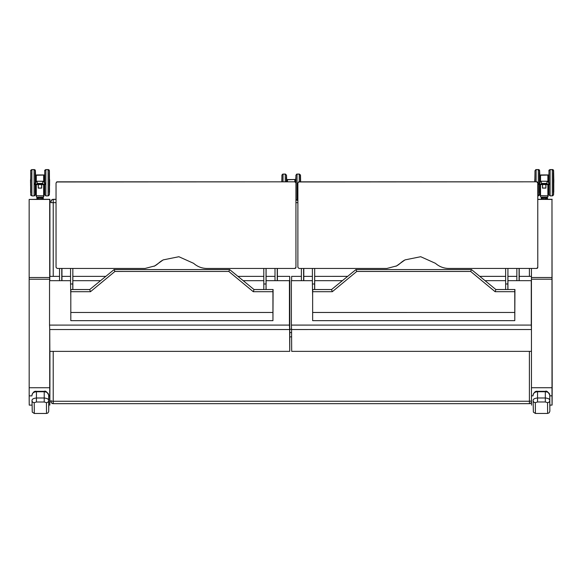 <?xml version="1.0" encoding="UTF-8"?>
<svg xmlns="http://www.w3.org/2000/svg" width="583" height="583" viewBox="0 0 583 583"><rect width="100%" height="100%" fill="white"/><g stroke="black" fill="none" stroke-linecap="round" stroke-linejoin="round"><path stroke-width="0.87" d="M551.977 199.415L552.188 385.531A534.21 0.408 -90 0 1 552.079 405.105A534.21 0.408 -90 0 1 552.006 395.835L551.977 199.415L537.781 199.415M531.536 405.105A534.21 0.408 -90 0 1 531.456 395.835L531.434 268.45M552.188 199.291L547.437 199.291M542.27 197.098L541.294 198.023L547.153 198.023L541.272 198.023L541.082 199.269L542.183 199.408L537.781 199.291M49.919 351.367L49.912 385.545A534.21 0.408 -90 0 1 49.803 405.119A534.21 0.408 -90 0 1 49.723 395.857L49.708 328.972M32.021 405.119L29.252 405.119A534.21 0.408 -90 0 1 29.179 395.857L29.15 199.43L36.86 199.313M49.912 276.378L49.912 199.313L43.215 199.313M49.701 280.685L49.693 199.43L29.15 199.43M52.157 199.597A2.223 2.223 60.9 0 1 53.242 199.313L56.041 199.313L52.157 199.597A2.223 2.223 60.9 0 1 53.228 199.32A2.223 2.223 60.9 0 0 52.149 199.597L52.157 199.597A2.223 2.223 60.9 0 0 51.013 201.536A2.223 2.223 60.9 0 1 52.149 199.597C50.961 201.048 50.583 202.068 51.013 202.651L53.228 202.651L53.228 199.32L56.041 199.313M51.005 400.652C50.67 402.088 51.406 403.093 53.228 403.676L53.228 401.257A2.223 0.612 -0 0 1 51.005 400.652L51.005 401.454A2.223 2.223 -119.1 0 0 53.228 403.676L529.408 403.662A2.223 2.223 -119.1 0 0 530.486 403.378L531.492 402.248A2.223 2.223 60.9 0 1 530.508 403.37A2.223 2.223 -119.1 0 0 531.492 402.212M291.609 280.671A886.371 0.678 -90 0 1 291.682 276.371L301.389 276.371M531.441 351.352L291.704 351.36A708.899 0.547 -90 0 1 291.58 329.533L531.441 329.526M531.441 328.958L531.273 325.081L291.376 325.088L291.376 280.671L312.401 280.671M314.689 280.671L342.389 280.671M485.041 280.663L505.65 280.663M507.931 280.663L531.273 280.663L531.434 284.387M531.273 325.081L531.273 280.663M291.376 325.088L291.573 329.533M312.641 312.466L312.648 320.657L514.782 320.65L514.774 312.459L312.641 312.466L312.641 291.697L332.317 291.697L356.752 271.452L470.67 271.452L495.105 291.689L495.9 289.554L471.465 269.565L470.67 271.452M312.801 289.525L312.641 291.697M495.105 291.689L514.774 291.689L514.774 312.459M514.782 320.65L514.935 289.518L495.9 289.554L471.465 269.565L355.958 269.565L356.752 271.452M514.774 291.689L514.774 289.554M312.641 289.562L331.523 289.562L355.965 269.565L331.523 289.562L332.317 291.697M355.965 269.565L471.465 269.565M404.347 260.273A26.322 26.322 -119.1 0 0 400.23 263.312A19.99 19.99 60.9 0 1 396.578 265.921L386.842 268.457L298.992 268.457L297.884 267.349A845.182 0.649 -90 0 1 297.884 182.938L298.992 181.83A1.108 1.108 -119.1 0 0 298.46 181.962L536.673 181.816L537.774 182.931A1.108 1.108 -119.1 0 0 536.673 181.816M537.213 268.304L537.205 268.311A1.108 1.108 -119.1 0 0 537.788 267.335A845.182 0.649 90 0 1 537.774 182.931L537.788 267.335L536.666 268.45L448.823 268.45C443.765 268.391 439.305 266.686 435.443 263.319L420.715 256.717L405.025 259.887L396.571 265.928A19.99 19.99 60.9 0 1 395.966 266.249M298.992 181.83L536.666 181.823M537.205 268.311L536.666 268.45M49.774 280.685A886.371 0.678 -90 0 1 49.839 276.378L59.553 276.378M289.773 336.843L289.758 351.36A708.899 0.547 90 0 1 289.634 328.207L289.634 286.319A886.371 0.678 90 0 1 289.736 276.371A886.371 0.678 90 0 1 289.751 276.619L289.773 335.312M289.758 351.36L49.868 351.367A708.899 0.547 -90 0 1 49.744 329.541L289.627 329.533L289.438 325.088L49.54 325.103L49.54 280.685L70.558 280.678M72.846 280.678L100.546 280.678M243.206 280.678L263.808 280.671M266.096 280.671L289.43 280.671L289.627 329.533M289.438 325.088L289.43 280.671M49.54 325.103L49.73 329.541M70.805 312.473L70.813 320.665L272.946 320.657L272.939 312.466L70.805 312.473L70.805 291.704L90.474 291.704L114.909 271.467L228.828 271.459L253.262 291.697L254.057 289.562L229.622 269.572L228.828 271.459M70.958 289.532L70.805 291.704M253.262 291.697L272.939 291.697L272.939 312.466M272.946 320.657L273.092 289.525L254.057 289.562L229.629 269.572L114.122 269.572L114.909 271.467M272.939 291.697L272.939 289.562M70.805 289.569L89.687 289.569L114.122 269.572L89.687 289.569L90.474 291.704M114.122 269.572L229.629 269.572M162.511 260.28A26.322 26.322 -119.1 0 0 158.387 263.327L154.728 265.935L145.007 268.464L57.156 268.464L56.048 267.357A845.182 0.649 -90 0 1 56.041 182.945L57.156 181.838A1.108 1.108 -119.1 0 0 56.624 181.976L294.838 181.823L295.938 182.938A1.108 1.108 -119.1 0 0 294.838 181.823M294.83 268.457L295.37 268.318A1.108 1.108 -119.1 0 0 295.945 267.342A845.182 0.649 90 0 1 295.938 182.938L295.945 267.342L294.83 268.457L206.98 268.457C201.929 268.406 197.469 266.693 193.607 263.327L178.879 256.724L163.189 259.894L158.379 263.327A19.99 19.99 60.9 0 1 154.123 266.263M57.156 181.838L294.83 181.83L294.801 179.535L287.47 179.535L287.47 181.823M507.939 289.554L507.931 268.45L507.873 283.979L505.65 283.979L505.636 268.45M505.643 289.554L505.643 283.979L507.866 283.979L507.866 289.554M314.696 289.562L314.682 268.457L314.623 283.987L312.401 283.987L312.386 268.457M314.623 283.987L312.401 283.987M312.641 296.208L312.393 283.987M314.616 283.987L314.616 289.562M519.067 280.663L519.067 268.45M516.851 280.663L516.851 268.45M519.096 280.663L519.096 268.45M303.612 280.671L303.612 268.457M301.389 280.671L301.389 268.457M303.634 280.671L303.634 268.457M303.758 280.671L303.758 268.457M303.787 280.671L303.787 268.457M519.22 280.663L519.22 268.45L519.249 280.663M266.081 268.457L266.045 283.987L266.03 268.457L266.03 283.987L263.815 283.987L263.793 268.457M266.103 289.562L266.045 283.972M266.096 283.972L266.088 268.457M263.808 289.562L263.808 283.987L266.03 283.987L266.03 289.562M72.853 289.569L72.846 268.464L72.788 283.994L70.565 283.994L70.55 268.464M72.839 283.979L70.565 283.994M70.805 296.215L70.558 283.994M72.78 283.994L72.78 289.569M277.231 280.671L277.231 268.457M275.008 280.671L275.008 268.457M277.26 280.671L277.26 268.457M61.769 280.678L61.769 268.464M59.553 280.678L59.546 268.464M61.798 280.678L61.798 268.464M61.922 280.678L61.922 268.464M61.951 280.678L61.951 268.464M277.384 280.671L277.384 268.457L277.406 280.671M540.383 184.578L543.043 184.578A0.568 0.525 -0.2 0 0 543.094 184.578L545.294 184.578A0.568 0.525 -0.1 0 0 545.338 184.578L548.005 184.578M540.317 185.853L540.273 184.607L538.984 184.41L538.685 183.558L541.418 181.226L547.262 181.328L546.737 183.405L548.173 184.556L549.405 184.41L549.521 183.222L547.262 181.328M541.119 181.335L541.643 183.405L546.737 183.405M539.508 184.592L539.515 192.528L539.749 179.702L539.741 186.043L539.741 184.607L541.643 183.405M540.383 184.498L548.005 184.498M547.415 184.024L540.835 184.068L547.415 184.104M546.825 183.55L541.418 183.594L546.825 183.63M547.124 183.791L541.126 183.827L547.124 183.864M547.707 184.345L540.536 184.301L547.845 184.301M540.31 175.279L540.31 181.991L540.31 175.279M540.324 175.272L547.874 175.046L540.528 175.053L540.528 181.809M548.137 182.034L547.874 175.046L547.86 181.816M548.093 175.505L547.86 175.053M542.481 184.665L542.489 188.098L542.533 184.665L542.533 188.039L545.907 188.098L545.907 184.665M553.602 185.809L553.646 179.746M541.294 198.023L542.073 198.162L542.073 199.269L541.141 199.269L541.352 198.052M546.154 197.098L547.342 198.162L547.262 199.269L546.278 199.269L546.278 198.162L547.342 198.162L547.342 199.269L543.203 199.269L543.203 198.162L545.127 198.162L545.105 199.408L547.284 199.269M546.169 198.023L545.105 198.023M543.225 198.023L542.183 198.023M542.183 199.408L543.225 199.408M548.282 179.702L548.078 174.936L548.297 179.702L548.661 179.586M548.297 175.388L548.064 174.944L540.732 174.944L548.078 174.936M539.72 192.397L539.72 185.707M553.763 192.193L553.755 179.579L553.624 194.54M547.299 198.052L546.869 197.914L547.452 198.052L547.342 199.16M546.439 197.098L547.532 198.052L547.473 199.16M36.161 184.592L38.821 184.592A0.568 0.525 -0.2 0 0 38.872 184.6L41.065 184.6A0.568 0.525 -0.1 0 0 41.116 184.592L43.783 184.592M36.095 185.875L36.051 184.629L34.761 184.425L34.463 183.572L37.195 181.247L43.04 181.349L42.515 183.419L43.951 184.578L45.182 184.425L45.299 183.237L43.04 181.349M36.897 181.349L37.421 183.419L42.515 183.419M35.286 184.607L35.293 192.55L35.527 179.717L35.519 186.064L35.512 184.622L37.421 183.419M36.161 184.519L43.783 184.519M43.193 184.046L36.612 184.082L43.193 184.126M42.603 183.572L37.195 183.609L42.603 183.645M42.894 183.805L36.904 183.849L42.894 183.885M43.485 184.279L36.314 184.323L43.485 184.359M36.088 175.301L36.088 182.005L36.088 175.301M36.102 175.286L43.652 175.068L36.306 175.075L36.306 181.83M43.914 182.056L43.652 175.068L43.638 181.83M43.871 175.519L43.878 179.702L43.638 175.075M38.259 184.68L38.259 188.12L38.31 184.68L38.31 188.061L41.684 188.12L41.684 184.68M49.38 185.831L49.424 179.768M41.932 197.12L42.931 198.038L37.05 198.038L37.851 198.176L37.851 199.291L36.918 199.284L37.05 198.038L42.931 198.038L43.04 199.284L42.056 199.291L42.056 198.176L43.12 198.176L42.931 199.422L38.981 199.291L38.981 198.176L40.905 198.176L40.883 199.43L43.062 199.284M41.947 198.038L40.883 198.038M39.003 198.038L37.961 198.038M37.961 199.43L39.003 199.43M44.119 179.724L43.856 174.958M44.082 175.177L44.082 179.586L43.856 174.951L36.525 174.951M44.075 175.41L43.842 174.958L36.51 175.068M35.723 192.215L35.497 185.729M49.584 185.722L49.628 179.673M49.533 192.215L49.402 170.775M43.076 198.074L42.646 197.936L43.229 198.074L43.12 199.182M42.216 197.12L43.31 198.074L43.251 199.182M549.849 407.043L549.776 395.034A2.223 1.778 -0.1 0 1 549.776 395.041L549.769 400.463A2.223 2.172 179.8 0 1 547.546 402.634L547.626 413.449L549.201 412.793L549.856 411.212L549.769 400.463C549.805 399.129 548.326 398.298 545.324 397.985L537.548 397.985L537.562 391.331C535.595 390.872 534.115 392.104 533.117 395.034L533.117 395.041C533.336 393.08 534.815 391.98 537.555 391.725L545.331 391.725C548.078 391.98 549.558 393.08 549.776 395.041L549.784 398.014A535.318 0.408 90 0 0 549.893 405.105M537.555 401.978L537.548 397.985C534.553 398.298 533.073 399.129 533.11 400.463A2.223 2.172 -0.2 0 0 535.332 402.634L537.555 401.978L545.324 401.978L547.546 402.634M48.732 407.058L48.659 400.485C48.695 399.144 47.208 398.32 44.213 398L36.438 398L36.445 391.346C34.484 390.887 33.005 392.126 32.007 395.055L32.007 395.055C32.225 393.102 33.705 391.995 36.445 391.74L44.221 391.74C46.961 391.995 48.44 393.102 48.666 395.055L48.666 398.029A535.318 0.408 90 0 0 48.783 405.119L48.659 400.485A2.223 2.172 179.8 0 1 46.436 402.656L46.516 413.471L47.813 413.048L48.68 411.758L48.797 405.119M36.438 402L36.438 398C33.442 398.32 31.963 399.144 31.999 400.485A2.223 2.172 -0.2 0 0 34.222 402.656L36.438 402L44.213 402L46.436 402.656M31.999 400.485L32.269 412.145L34.295 413.471L34.222 402.656M295.945 189.045L295.945 187.216M287.266 179.746L294.801 179.535M294.809 179.768L295.042 181.845L294.809 179.768M295.158 181.874L294.954 179.447L287.39 179.681M295.173 179.899L295.18 181.881L294.94 179.564M287.404 179.673L294.954 179.447M552.006 395.835L549.776 395.835M533.117 395.835L531.456 395.835M551.999 387.724L531.448 387.724M551.977 279.206L531.434 279.206M551.977 277.508L531.434 277.508M49.723 395.857L48.666 395.857M32.007 395.857L29.179 395.857M49.715 387.739L29.172 387.739M49.701 279.228L29.15 279.228M49.701 277.523L29.15 277.523M529.393 351.352L529.408 401.242L53.228 401.257L53.213 351.367M51.013 201.536L51.013 202.651M53.235 276.378L53.228 202.651L56.041 202.651M295.945 202.644L297.884 202.644M291.558 329.257L289.773 329.257M529.408 268.45L529.408 276.364M289.773 332.587L291.595 332.587L289.773 332.594M531.485 400.849A2.223 0.612 180 0 1 529.408 401.242L529.408 403.662L530.508 403.37M529.43 403.647L529.43 400.317M289.664 336.843L291.609 336.843M314.696 289.525L331.567 289.525L314.696 289.525M495.863 289.518L505.643 289.518L495.863 289.518M507.939 289.518L514.935 289.518L507.939 289.518M72.853 289.532L89.731 289.532L72.853 289.532M254.02 289.525L263.808 289.525L254.02 289.525M266.103 289.525L273.092 289.525L266.103 289.525M548.982 194.758L548.975 184.571L548.982 194.868L550.09 195.881L550.09 169.646L552.312 169.646L553.413 170.608L553.427 194.656M553.435 185.824L553.435 179.688M548.982 170.768L548.975 182.712M552.312 169.646L552.312 195.881L553.427 194.707M548.173 184.556L540.208 184.556M547.707 184.264L540.674 184.264M547.86 184.665L547.867 195.793L540.339 195.662L540.31 184.643L540.317 195.531M540.543 195.793L540.528 184.665M548.093 195.436L548.086 184.643L548.093 185.853L548.137 184.607L548.625 184.607M540.805 197.098L547.619 197.098M545.863 188.039L545.863 184.665L545.863 188.039L542.533 188.039M542.489 188.098L545.907 188.098M534.808 181.816L534.764 179.746M536.09 181.816L536.098 169.646L538.32 169.646L539.421 170.608L539.421 182.705L539.428 172.08L540.273 182.02M539.37 192.55L539.421 184.571M534.983 170.768L534.975 181.816L534.99 170.659L536.098 169.646M538.32 169.646L538.32 195.881L539.428 194.707M548.676 179.528L548.676 185.992M553.558 192.31L553.42 172.998M548.975 192.528L548.887 184.585M548.887 182.639L548.975 172.903M539.515 185.824L539.741 192.31M534.859 179.695L534.983 173.005M539.515 172.983L539.508 182.632M539.428 194.656L539.749 185.817L540.273 185.817M543.298 198.162L542.146 198.162M546.351 198.162L545.222 198.162M539.632 170.761L539.72 173.115M539.632 170.651L539.348 169.901L538.517 169.66M536.302 169.646L538.517 169.529M548.297 195.327L548.282 185.809M553.799 182.647L553.806 179.586L553.799 182.647M553.624 170.753L553.763 179.586M553.624 170.651L553.34 169.901L552.516 169.66M550.294 169.646L552.516 169.529M540.31 179.593L539.938 179.702L539.72 172.874M539.712 192.419L539.953 185.817L539.945 192.193M44.76 194.78L44.745 184.592L44.76 194.882L45.868 195.903L45.868 169.66L48.09 169.66L49.191 170.63L49.205 194.671M49.212 185.839L49.212 179.71M44.76 170.783L44.745 182.727M48.09 169.66L48.09 195.903L49.198 194.78M43.638 184.68L43.645 195.808L36.117 195.677L36.088 184.658L36.095 195.553M36.321 195.808L36.306 184.68M43.871 195.458L43.856 184.658L43.871 185.868L43.914 184.622L44.403 184.622M36.583 197.112L43.397 197.112M41.641 188.061L41.641 184.68L41.641 188.061L38.31 188.054M38.259 188.12L41.684 188.12M30.586 185.831L30.586 179.717L30.622 185.831M30.542 179.768L30.542 182.778M30.761 170.783L30.753 182.785C31.052 200.545 29.981 193.447 31.876 195.903L31.876 169.66L34.098 169.66L35.177 170.513L35.199 182.727L35.199 172.094L36.051 182.034M35.199 184.592L35.148 192.565M31.876 169.66C29.981 172.116 31.052 165.018 30.753 182.785L30.761 194.78M34.098 169.66L34.098 195.903L35.206 194.78M44.454 179.542L44.454 186.006M49.336 192.324L49.198 173.02M44.753 192.55L44.665 184.607M44.665 182.654L44.753 172.925M35.293 185.839L35.519 192.324M30.637 179.71L30.637 185.839M35.293 173.005L35.286 182.654M35.206 194.678L35.213 192.55L35.41 194.562M39.076 198.176L37.924 198.176M42.129 198.176L40.999 198.176M35.41 170.775L35.497 173.129M35.41 170.724L35.126 169.923L34.295 169.682M32.072 169.66L34.295 169.551M44.075 195.341L44.06 185.831M49.395 185.824L49.344 192.456M49.402 170.724L49.118 169.923L48.287 169.682M46.072 169.66L48.294 169.551M35.497 172.889L35.716 179.717L36.088 179.608M533.11 400.477L533.379 412.13L535.413 413.449L535.332 402.634M537.562 391.331L545.331 391.331L545.324 401.978M36.445 391.346L44.221 391.346L44.213 402M295.945 199.488L297.031 200.355L297.031 174.12L299.254 174.12L300.26 174.762L300.354 181.823L300.303 177.451M295.916 175.243L295.909 182.661L295.924 175.133L297.031 174.12M299.254 174.12L299.239 181.823M287.251 179.753L287.251 181.823L287.251 179.753M295.02 181.838L295.034 179.979M286.45 181.823L286.362 175.089L285.255 174.12L285.247 181.823M281.924 175.243L281.917 181.823L281.975 174.9L283.039 174.12L285.255 174.12M283.025 181.823L283.039 174.12M295.617 182.144L295.829 177.458L295.821 182.428M300.493 181.823L300.362 177.48M286.676 181.823L286.457 177.458M281.8 181.823L281.917 177.48M286.508 175.272L286.596 177.509M286.508 175.162L285.393 174.128M283.178 174.12L285.4 174.047M300.5 175.162L299.392 174.128M297.17 174.12L299.392 174.04M286.814 181.823L286.596 177.385M300.631 181.823L300.5 175.272M552.079 405.105L549.82 405.105M53.228 403.676L529.408 403.662M303.787 276.371L312.393 276.371M314.682 276.371L347.65 276.364M479.78 276.364L505.643 276.364M507.931 276.364L516.851 276.364M519.249 276.364L531.434 276.364M61.951 276.378L70.558 276.378M72.846 276.378L105.807 276.378M237.944 276.371L263.808 276.371M266.096 276.371L275.008 276.371M277.406 276.371L289.736 276.371M553.362 172.976L553.362 192.55M550.09 169.646C548.195 172.094 549.266 165.004 548.975 182.77M550.09 195.881L552.312 195.881M541.418 181.226L546.963 181.226M541.126 183.827L547.255 183.827M541.418 183.594L546.963 183.594M540.835 184.068L547.554 184.068M547.838 196.872L547.838 195.793M540.587 196.872L540.587 195.793M548.093 179.659L548.093 182.005M548.093 184.629L548.093 185.853M548.137 185.809L548.661 185.809M548.137 179.702L548.661 179.702M539.37 172.976L539.421 182.77M537.781 195.881L538.32 195.881M548.975 172.983L548.661 182.457M548.894 192.528L548.661 184.607M539.734 182.45L539.515 179.695M546.169 199.408L545.105 199.408M538.954 195.677L539.632 194.591M539.632 194.547L539.639 192.499M535.66 169.733L536.302 169.529M548.304 179.571L548.304 175.155M548.027 196.77L548.027 195.72M553.566 192.434L553.617 185.809M553.617 179.71L553.566 172.859M552.954 195.677L553.624 194.591M549.652 169.733L550.294 169.529M553.763 185.7L553.646 192.39M49.14 172.991L49.14 192.565M45.868 169.66C43.973 172.116 45.044 165.018 44.745 182.785M45.868 195.903L48.09 195.903M37.195 181.247L42.741 181.247M36.904 183.849L43.033 183.849M37.195 183.609L42.741 183.609M36.612 184.082L43.331 184.082M36.314 184.323L43.623 184.323M36.022 184.563L43.922 184.563M43.616 196.894L43.616 195.808M36.357 196.894L36.357 195.808M36.051 185.831L35.519 185.831L35.403 192.521M43.871 179.681L43.871 182.02M43.871 184.651L43.871 185.875M43.914 185.831L44.439 185.831M43.914 179.724L44.439 179.724M35.14 172.998L35.199 182.785M31.876 195.903L34.098 195.903M44.753 173.005L44.439 182.479M44.672 192.55L44.439 184.622M35.512 182.472L35.293 179.71M30.855 192.55C30.411 191.909 30.724 195.385 30.622 182.603L30.855 173.005M38.048 197.12L36.86 198.176L37.05 199.422M41.947 199.43L40.883 199.43M34.732 195.699L35.41 194.613M31.438 169.755L32.08 169.551M43.805 196.784L43.805 195.742M49.395 179.724L49.344 172.881M48.732 195.699L49.402 194.613M49.402 194.562L49.409 192.412M45.43 169.755L46.072 169.551M549.776 395.034C548.027 391.761 546.548 390.53 545.331 391.331M535.413 413.449L547.626 413.449M48.666 395.055C46.917 391.783 45.438 390.544 44.221 391.346M34.295 413.471L46.516 413.471M297.031 200.355L297.884 200.355M286.304 177.451L286.362 181.823M282.566 174.222L283.178 174.047M296.558 174.222L297.17 174.04"/></g></svg>
